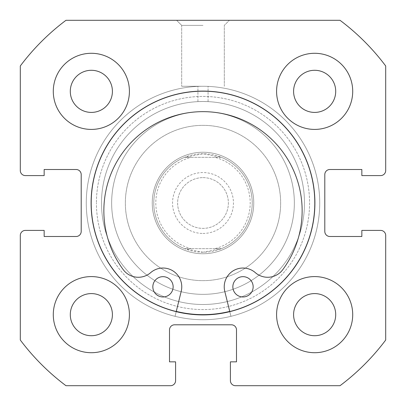 <?xml version="1.0" encoding="UTF-8"?>
<svg xmlns="http://www.w3.org/2000/svg" width="406" height="406" viewBox="0 0 406 406"><rect width="100%" height="100%" fill="white"/><g stroke="black" fill="none" stroke-linecap="round" stroke-linejoin="round"><path stroke-width="0.3" stroke-dasharray="2.03 1.52" d="M176.265 311.402A111.65 111.65 0 0 1 92.69 185.77A111.65 111.65 0 0 1 220.23 92.69A111.65 111.65 0 0 1 229.725 311.402M313.31 220.23A111.65 111.65 0 0 1 185.77 313.31A111.65 111.65 0 0 1 92.69 185.77A111.65 111.65 0 0 1 220.23 92.69A111.65 111.65 0 0 1 313.31 220.23M293.254 217.098A91.35 91.35 0 0 1 188.902 293.254A91.35 91.35 0 0 1 112.746 188.902A91.35 91.35 0 0 1 217.098 112.746A91.35 91.35 0 0 1 293.254 217.098A91.35 91.35 0 0 1 188.902 293.254A91.35 91.35 0 0 1 112.746 188.902A91.35 91.35 0 0 1 217.098 112.746A91.35 91.35 0 0 1 293.254 217.098M309.575 203A106.575 106.575 0 0 1 203 309.575A106.575 106.575 0 0 1 96.425 203A106.575 106.575 0 0 0 203 309.575A106.575 106.575 0 0 0 309.575 203A106.575 106.575 0 0 0 203 96.425A106.575 106.575 0 0 0 96.425 203A106.575 106.575 0 0 1 203 96.425A106.575 106.575 0 0 1 309.575 203M101.5 203A101.5 101.5 0 0 0 203 304.5A101.5 101.5 0 0 0 304.5 203A101.5 101.5 0 0 1 203 304.5A101.5 101.5 0 0 1 101.5 203A101.5 101.5 0 0 1 203 101.5C196.458 101.637 196.458 101.637 203 101.5C196.458 101.637 196.458 101.637 203 101.5C196.458 101.637 196.458 101.637 203 101.5C196.458 101.637 196.458 101.637 203 101.5C209.547 101.637 209.547 101.637 203 101.5C209.547 101.637 209.547 101.637 203 101.5C209.547 101.637 209.547 101.637 203 101.5C209.547 101.637 209.547 101.637 203 101.5A101.5 101.5 0 0 1 304.5 203A101.5 101.5 0 0 0 203 101.5A101.5 101.5 0 0 0 101.5 203M203 20.3L176.61 20.3L203 20.3M203 25.375L181.685 25.375L203 25.375M203 86.275L181.685 86.275L203 86.275M314.904 203A111.904 111.904 0 0 0 203 91.096A111.904 111.904 0 0 0 91.096 203A111.904 111.904 0 0 0 203 314.904A111.904 111.904 0 0 0 314.904 203A111.904 111.904 0 0 0 203 91.096A111.904 111.904 0 0 0 91.096 203A111.904 111.904 0 0 0 203 314.904A111.904 111.904 0 0 0 314.904 203A111.904 111.904 0 0 0 203 91.096A111.904 111.904 0 0 0 91.096 203A111.904 111.904 0 0 0 203 314.904A111.904 111.904 0 0 0 314.904 203A111.904 111.904 0 0 0 203 91.096A111.904 111.904 0 0 0 91.096 203A111.904 111.904 0 0 0 203 314.904A111.904 111.904 0 0 0 314.904 203A111.904 111.904 0 0 0 203 91.096A111.904 111.904 0 0 0 91.096 203A111.904 111.904 0 0 0 203 314.904A111.904 111.904 0 0 0 314.904 203A111.904 111.904 0 0 0 203 91.096A111.904 111.904 0 0 0 91.096 203A111.904 111.904 0 0 0 203 314.904A111.904 111.904 0 0 0 314.904 203A111.904 111.904 0 0 0 203 91.096A111.904 111.904 0 0 0 91.096 203A111.904 111.904 0 0 0 203 314.904A111.904 111.904 0 0 0 314.904 203M176.204 311.646L175.047 316.33A116.725 116.725 0 0 1 203.005 86.275A116.725 116.725 0 0 1 319.725 203.005A116.725 116.725 0 0 0 203 86.275A116.725 116.725 0 0 0 86.275 203A116.725 116.725 0 0 0 203 319.725A116.725 116.725 0 0 0 319.725 203A116.725 116.725 0 0 0 203 86.275A116.725 116.725 0 0 0 86.275 203A116.725 116.725 0 0 0 203 319.725A116.725 116.725 0 0 0 319.725 203A116.725 116.725 0 0 0 203 86.275A116.725 116.725 0 0 0 86.275 203A116.725 116.725 0 0 0 203 319.725A116.725 116.725 0 0 0 319.725 203A116.725 116.725 0 0 0 203 86.275A116.725 116.725 0 0 0 86.275 203A116.725 116.725 0 0 0 203 319.725A116.725 116.725 0 0 0 319.725 203A116.725 116.725 0 0 0 203 86.275A116.725 116.725 0 0 0 175.052 316.33L181.223 291.31A18.777 18.777 0 0 0 150.662 272.654A18.777 18.777 0 0 1 123.216 269.64A99.14 99.14 0 0 1 203 111.65A99.14 99.14 0 0 1 282.784 269.64A18.777 18.777 0 0 1 255.338 272.654A18.777 18.777 0 0 0 224.777 291.31L230.948 316.33A116.725 116.725 0 0 0 203 86.275A116.725 116.725 0 0 0 175.052 316.33L181.223 291.31A18.777 18.777 0 0 0 150.662 272.654A18.777 18.777 0 0 1 123.216 269.64A99.14 99.14 0 0 1 203 111.65A99.14 99.14 0 0 1 282.784 269.64A18.777 18.777 0 0 1 255.338 272.654A18.777 18.777 0 0 0 224.777 291.31L230.948 316.33A116.725 116.725 0 0 0 319.725 203A116.725 116.725 0 0 1 230.938 316.33L224.772 291.31A18.777 18.777 0 0 1 255.338 272.654A18.777 18.777 0 0 0 282.779 269.645A99.14 99.14 0 0 0 203.005 111.65A99.14 99.14 0 0 0 123.211 269.635A18.777 18.777 0 0 0 150.656 272.649A18.777 18.777 0 0 1 181.218 291.31L175.047 316.33A116.725 116.725 0 0 1 203.005 86.275A116.725 116.725 0 0 1 230.938 316.33L229.786 311.651M276.587 314.65A38.062 38.062 0 0 0 314.65 352.712A38.062 38.062 0 0 0 352.712 314.65A38.062 38.062 0 0 0 314.65 276.587A38.062 38.062 0 0 0 276.587 314.65A38.062 38.062 0 0 0 314.65 352.712A38.062 38.062 0 0 0 352.712 314.65A38.062 38.062 0 0 0 314.65 276.587A38.062 38.062 0 0 0 276.587 314.65A38.062 38.062 0 0 0 314.65 352.712A38.062 38.062 0 0 0 352.712 314.65A38.062 38.062 0 0 0 314.65 276.587A38.062 38.062 0 0 0 276.587 314.65M53.287 314.65A38.062 38.062 0 0 0 91.35 352.712A38.062 38.062 0 0 0 129.412 314.65A38.062 38.062 0 0 0 91.35 276.587A38.062 38.062 0 0 0 53.287 314.65A38.062 38.062 0 0 0 91.35 352.712A38.062 38.062 0 0 0 129.412 314.65A38.062 38.062 0 0 0 91.35 276.587A38.062 38.062 0 0 0 53.287 314.65A38.062 38.062 0 0 0 91.35 352.712A38.062 38.062 0 0 0 129.412 314.65A38.062 38.062 0 0 0 91.35 276.587A38.062 38.062 0 0 0 53.287 314.65M276.587 91.35A38.062 38.062 0 0 0 314.65 129.412A38.062 38.062 0 0 0 352.712 91.35A38.062 38.062 0 0 0 314.65 53.287A38.062 38.062 0 0 0 276.587 91.35A38.062 38.062 0 0 0 314.65 129.412A38.062 38.062 0 0 0 352.712 91.35A38.062 38.062 0 0 0 314.65 53.287A38.062 38.062 0 0 0 276.587 91.35A38.062 38.062 0 0 0 314.65 129.412A38.062 38.062 0 0 0 352.712 91.35A38.062 38.062 0 0 0 314.65 53.287A38.062 38.062 0 0 0 276.587 91.35M53.287 91.35A38.062 38.062 0 0 0 91.35 129.412A38.062 38.062 0 0 0 129.412 91.35A38.062 38.062 0 0 0 91.35 53.287A38.062 38.062 0 0 0 53.287 91.35A38.062 38.062 0 0 0 91.35 129.412A38.062 38.062 0 0 0 129.412 91.35A38.062 38.062 0 0 0 91.35 53.287A38.062 38.062 0 0 0 53.287 91.35A38.062 38.062 0 0 0 91.35 129.412A38.062 38.062 0 0 0 129.412 91.35A38.062 38.062 0 0 0 91.35 53.287A38.062 38.062 0 0 0 53.287 91.35M70.289 91.35A21.061 21.061 0 0 0 91.35 112.411A21.061 21.061 0 0 0 112.411 91.35A21.061 21.061 0 0 0 91.35 70.289A21.061 21.061 0 0 0 70.289 91.35M293.589 91.35A21.061 21.061 0 0 0 314.65 112.411A21.061 21.061 0 0 0 335.711 91.35A21.061 21.061 0 0 0 314.65 70.289A21.061 21.061 0 0 0 293.589 91.35M70.289 314.65A21.061 21.061 0 0 0 91.35 335.711A21.061 21.061 0 0 0 112.411 314.65A21.061 21.061 0 0 0 91.35 293.589A21.061 21.061 0 0 0 70.289 314.65M293.589 314.65A21.061 21.061 0 0 0 314.65 335.711A21.061 21.061 0 0 0 335.711 314.65A21.061 21.061 0 0 0 314.65 293.589A21.061 21.061 0 0 0 293.589 314.65M20.3 65.975L20.3 170.52A5.075 5.075 0 0 0 25.375 175.595L44.152 175.595L44.152 169.505L76.125 169.505A5.075 5.075 0 0 1 81.2 174.58L81.2 231.42A5.075 5.075 0 0 1 76.125 236.495L44.152 236.495L44.152 230.405L25.375 230.405A5.075 5.075 0 0 0 20.3 235.48L20.3 340.025A228.375 228.375 0 0 0 65.975 385.7L170.52 385.7A5.075 5.075 0 0 0 175.595 380.625L175.595 361.847L169.505 361.847L169.505 329.875A5.075 5.075 0 0 1 174.58 324.8L231.42 324.8A5.075 5.075 0 0 1 236.495 329.875L236.495 361.847L230.405 361.847L230.405 380.625A5.075 5.075 0 0 0 235.48 385.7L340.025 385.7A228.375 228.375 0 0 0 385.7 340.025L385.7 235.48A5.075 5.075 0 0 0 380.625 230.405L361.847 230.405L361.847 236.495L329.875 236.495A5.075 5.075 0 0 1 324.8 231.42L324.8 174.58A5.075 5.075 0 0 1 329.875 169.505L361.847 169.505L361.847 175.595L380.625 175.595A5.075 5.075 0 0 0 385.7 170.52L385.7 65.975A228.375 228.375 0 0 0 340.025 20.3L65.975 20.3A228.375 228.375 0 0 0 20.3 65.975M229.167 115.477A91.35 91.35 0 0 1 290.523 229.167A91.35 91.35 0 0 1 176.833 290.523A91.35 91.35 0 0 1 115.477 176.833A91.35 91.35 0 0 1 229.167 115.477A91.35 91.35 0 0 1 290.523 229.167A91.35 91.35 0 0 1 176.833 290.523A91.35 91.35 0 0 1 115.477 176.833A91.35 91.35 0 0 1 229.167 115.477M188.46 251.624A50.75 50.75 0 0 1 154.376 188.46A50.75 50.75 0 0 1 217.54 154.376A50.75 50.75 0 0 1 251.624 217.54A50.75 50.75 0 0 1 188.46 251.624A50.75 50.75 0 0 1 154.376 188.46A50.75 50.75 0 0 1 217.54 154.376A50.75 50.75 0 0 1 251.624 217.54A50.75 50.75 0 0 1 188.46 251.624M225.244 128.606A77.647 77.647 0 0 1 277.394 225.244A77.647 77.647 0 0 1 180.756 277.394A77.647 77.647 0 0 1 128.606 180.756A77.647 77.647 0 0 1 225.244 128.606A77.647 77.647 0 0 1 277.394 225.244A77.647 77.647 0 0 1 180.756 277.394A77.647 77.647 0 0 1 128.606 180.756A77.647 77.647 0 0 1 225.244 128.606M234.983 96.029A111.65 111.65 0 0 1 309.971 234.983A111.65 111.65 0 0 1 171.017 309.971A111.65 111.65 0 0 1 96.029 171.017A111.65 111.65 0 0 1 234.983 96.029A111.65 111.65 0 0 1 309.971 234.983A111.65 111.65 0 0 1 171.017 309.971A111.65 111.65 0 0 1 96.029 171.017A111.65 111.65 0 0 1 234.983 96.029M203 233.45A30.45 30.45 0 0 0 233.45 203A30.45 30.45 0 0 0 203 172.55A30.45 30.45 0 0 0 172.55 203A30.45 30.45 0 0 0 203 233.45M203 177.625A25.375 25.375 0 0 1 228.375 203A25.375 25.375 0 0 1 203 228.375A25.375 25.375 0 0 1 177.625 203A25.375 25.375 0 0 1 203 177.625A25.375 25.375 0 0 1 228.375 203A25.375 25.375 0 0 1 203 228.375A25.375 25.375 0 0 1 177.625 203A25.375 25.375 0 0 1 203 177.625M203 252.227A49.227 49.227 0 0 1 153.772 203A49.227 49.227 0 0 1 203 153.772A49.227 49.227 0 0 1 252.227 203A49.227 49.227 0 0 1 203 252.227L184.639 248.675L191.109 248.675A47.197 47.197 0 0 1 191.109 157.325L184.639 157.325A49.227 49.227 0 0 0 184.639 248.675L221.361 248.675L203 252.227M203 253.75A50.75 50.75 0 0 1 152.25 203A50.75 50.75 0 0 1 203 152.25A50.75 50.75 0 0 1 253.75 203A50.75 50.75 0 0 1 203 253.75A50.75 50.75 0 0 1 152.25 203A50.75 50.75 0 0 1 203 152.25A50.75 50.75 0 0 1 253.75 203A50.75 50.75 0 0 1 203 253.75M203 304.5A101.5 101.5 0 0 1 101.5 203A101.5 101.5 0 0 1 203 101.5A101.5 101.5 0 0 1 304.5 203A101.5 101.5 0 0 1 203 304.5A101.5 101.5 0 0 1 101.5 203A101.5 101.5 0 0 1 203 101.5A101.5 101.5 0 0 1 304.5 203A101.5 101.5 0 0 1 203 304.5M221.361 248.675A49.227 49.227 0 0 0 221.361 157.325L214.891 157.325A47.197 47.197 0 0 1 214.891 248.675L221.361 248.675A49.227 49.227 0 0 0 221.361 157.325L203 153.772L184.639 157.325A49.227 49.227 0 0 0 184.639 248.675M214.891 248.675L191.109 248.675M214.891 157.325L191.109 157.325M221.361 157.325L184.639 157.325M152.844 286.814A10.15 10.15 0 0 0 162.994 296.964A10.15 10.15 0 0 0 173.144 286.814A10.15 10.15 0 0 0 162.994 276.664A10.15 10.15 0 0 0 152.844 286.814A10.15 10.15 0 0 0 162.994 296.964A10.15 10.15 0 0 0 173.144 286.814A10.15 10.15 0 0 0 162.994 276.664A10.15 10.15 0 0 0 152.844 286.814A10.15 10.15 0 0 1 162.989 276.664A10.15 10.15 0 0 1 173.139 286.814A10.15 10.15 0 0 1 162.989 296.964A10.15 10.15 0 0 1 152.839 286.809M232.856 286.814A10.15 10.15 0 0 0 243.006 296.964A10.15 10.15 0 0 0 253.156 286.814A10.15 10.15 0 0 0 243.006 276.664A10.15 10.15 0 0 0 232.856 286.814A10.15 10.15 0 0 0 243.006 296.964A10.15 10.15 0 0 0 253.156 286.814A10.15 10.15 0 0 0 243.006 276.664A10.15 10.15 0 0 0 232.856 286.814M253.151 286.814A10.15 10.15 0 0 1 243.001 296.964A10.15 10.15 0 0 1 232.851 286.814A10.15 10.15 0 0 1 243.006 276.664A10.15 10.15 0 0 1 253.151 286.814M181.685 25.375L176.61 20.3L181.685 25.375L181.685 86.275L181.685 25.375M197.925 101.627L197.925 86.275L197.925 101.627M224.315 86.275L224.315 25.375L229.39 20.3L224.315 25.375L224.315 86.275M208.075 101.627L208.075 86.275L208.075 101.627"/><path stroke-width="0.61" d="M229.725 311.402A111.65 111.65 0 0 1 176.265 311.402M314.904 203A111.904 111.904 0 0 0 203 91.096A111.904 111.904 0 0 0 91.096 203A111.904 111.904 0 0 0 203 314.904A111.904 111.904 0 0 0 314.904 203M276.587 314.65A38.062 38.062 0 0 0 314.65 352.712A38.062 38.062 0 0 0 352.712 314.65A38.062 38.062 0 0 0 314.65 276.587A38.062 38.062 0 0 0 276.587 314.65M53.287 314.65A38.062 38.062 0 0 0 91.35 352.712A38.062 38.062 0 0 0 129.412 314.65A38.062 38.062 0 0 0 91.35 276.587A38.062 38.062 0 0 0 53.287 314.65M276.587 91.35A38.062 38.062 0 0 0 314.65 129.412A38.062 38.062 0 0 0 352.712 91.35A38.062 38.062 0 0 0 314.65 53.287A38.062 38.062 0 0 0 276.587 91.35M53.287 91.35A38.062 38.062 0 0 0 91.35 129.412A38.062 38.062 0 0 0 129.412 91.35A38.062 38.062 0 0 0 91.35 53.287A38.062 38.062 0 0 0 53.287 91.35M112.411 91.35A21.061 21.061 0 0 1 91.35 112.411A21.061 21.061 0 0 1 70.289 91.35A21.061 21.061 0 0 1 91.35 70.289A21.061 21.061 0 0 1 112.411 91.35M335.711 91.35A21.061 21.061 0 0 1 314.65 112.411A21.061 21.061 0 0 1 293.589 91.35A21.061 21.061 0 0 1 314.65 70.289A21.061 21.061 0 0 1 335.711 91.35M112.411 314.65A21.061 21.061 0 0 1 91.35 335.711A21.061 21.061 0 0 1 70.289 314.65A21.061 21.061 0 0 1 91.35 293.589A21.061 21.061 0 0 1 112.411 314.65M335.711 314.65A21.061 21.061 0 0 1 314.65 335.711A21.061 21.061 0 0 1 293.589 314.65A21.061 21.061 0 0 1 314.65 293.589A21.061 21.061 0 0 1 335.711 314.65M65.975 20.3A228.375 228.375 0 0 0 20.3 65.975L20.3 170.52A5.075 5.075 0 0 0 25.375 175.595L44.152 175.595L44.152 169.505L76.125 169.505A5.075 5.075 0 0 1 81.2 174.58L81.2 231.42A5.075 5.075 0 0 1 76.125 236.495L44.152 236.495L44.152 230.405L25.375 230.405A5.075 5.075 0 0 0 20.3 235.48L20.3 340.025A228.375 228.375 0 0 0 65.975 385.7L170.52 385.7A5.075 5.075 0 0 0 175.595 380.625L175.595 361.847L169.505 361.847L169.505 329.875A5.075 5.075 0 0 1 174.58 324.8L231.42 324.8A5.075 5.075 0 0 1 236.495 329.875L236.495 361.847L230.405 361.847L230.405 380.625A5.075 5.075 0 0 0 235.48 385.7L340.025 385.7A228.375 228.375 0 0 0 385.7 340.025L385.7 235.48A5.075 5.075 0 0 0 380.625 230.405L361.847 230.405L361.847 236.495L329.875 236.495A5.075 5.075 0 0 1 324.8 231.42L324.8 174.58A5.075 5.075 0 0 1 329.875 169.505L361.847 169.505L361.847 175.595L380.625 175.595A5.075 5.075 0 0 0 385.7 170.52L385.7 65.975A228.375 228.375 0 0 0 340.025 20.3L65.975 20.3M253.151 286.814A10.15 10.15 0 0 1 243.001 296.964A10.15 10.15 0 0 1 232.851 286.814A10.15 10.15 0 0 1 243.006 276.664A10.15 10.15 0 0 1 253.151 286.814M173.139 286.814A10.15 10.15 0 0 1 162.989 296.964A10.15 10.15 0 0 1 152.839 286.809A10.15 10.15 0 0 1 162.989 276.664A10.15 10.15 0 0 1 173.139 286.814M229.786 311.651L224.772 291.31A18.777 18.777 0 0 1 255.338 272.654A18.777 18.777 0 0 0 282.779 269.645A99.14 99.14 0 0 0 203.005 111.65A99.14 99.14 0 0 0 123.211 269.635A18.777 18.777 0 0 0 150.656 272.649A18.777 18.777 0 0 1 181.218 291.31L176.204 311.646"/></g></svg>
